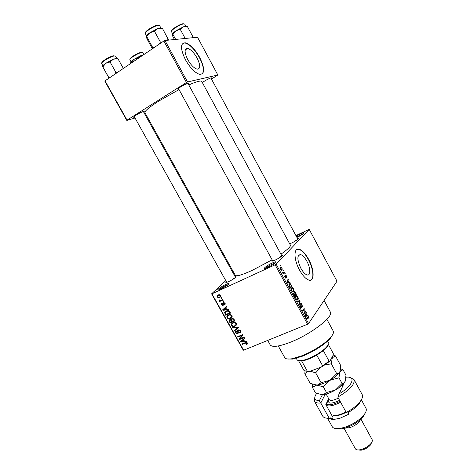 <?xml version="1.0" encoding="UTF-8"?>
<svg xmlns="http://www.w3.org/2000/svg" width="474" height="474" viewBox="0 0 474 474"><rect width="100%" height="100%" fill="white"/><g stroke="black" fill="none" stroke-linecap="round" stroke-linejoin="round"><path stroke-width="0.71" d="M268.171 267.277L265.345 268.349C262.122 269.214 267.348 265.221 272.343 262.969C275.667 261.518 276.786 261.411 275.702 262.661C274.049 264.125 271.537 265.659 268.171 267.277M275.317 263.011L272.491 264.024C269.303 265.564 267.075 266.963 265.801 268.219M296.268 236.218L300.492 233.925C303.502 232.556 304.604 232.355 303.804 233.309C302.459 234.488 300.261 235.815 297.216 237.308L296.925 237.438M303.17 233.842L296.694 237.006M220.985 288.974L218.579 289.898C215.492 290.752 220.997 286.622 225.76 284.477C228.64 283.203 229.606 283.126 228.652 284.24C226.951 285.745 224.398 287.327 220.985 288.974M228.19 284.655L225.861 285.514C222.75 287.025 220.511 288.429 219.136 289.733M306.85 261.221C304.741 257.453 302.655 255.237 300.587 254.579C296.914 255.125 297.008 259.705 300.872 268.32C302.987 272.076 305.06 274.274 307.093 274.92C310.849 276.087 310.63 267.97 306.85 261.221M308.627 259.308C305.428 253.578 302.252 250.207 299.1 249.194C293.554 247.392 293.649 259.568 299.556 270.103C302.768 275.803 305.914 279.139 308.995 280.122C314.736 281.894 314.345 269.516 308.627 259.308M310.855 280.087C314.422 278.505 313.059 267.946 308.349 259.438C305.149 253.709 301.974 250.337 298.816 249.324L296.955 249.389M178.828 89.207L178.011 89.355C177.495 89.201 178.39 88.371 180.701 86.872C185.654 83.957 188.362 82.79 188.83 83.377L188.267 83.975M134.539 117.119L133.733 117.268C133.265 117.137 134.035 116.426 136.044 115.129C140.944 112.261 143.675 111.076 144.25 111.574L143.699 112.148M202.339 82.559L204.312 81.208C208.833 78.554 211.297 77.463 211.712 77.949L211.173 78.506M297.559 238.612C298.525 238.351 298.721 238.517 298.146 239.097C296.837 240.247 294.733 241.527 291.83 242.937L289.685 243.826M281.503 255.231C282.581 254.953 282.777 255.166 282.095 255.865C280.62 257.163 278.345 258.549 275.276 260.03L272.591 261.056C271.596 261.269 271.513 260.99 272.337 260.226M235.157 276.703C236.171 276.425 236.372 276.609 235.75 277.254C234.239 278.594 231.928 280.021 228.818 281.532L226.531 282.409C225.618 282.611 225.559 282.35 226.341 281.621M324.086 300.457L330.265 311.874C334.265 316.253 310.938 334.312 290.224 342.293C278.884 346.618 272.212 347.483 270.204 344.9L270.144 344.794M188.794 84.935C196.692 81.522 201 80.343 201.717 81.41L290.366 245.088C290.929 246.373 287.783 249.407 280.934 254.183M272.112 259.811L252.275 270.346C242.184 274.92 236.526 276.591 235.305 275.358L235.276 275.305M179.036 89.586L158.855 101.021C149.233 107.207 144.582 111.076 144.902 112.64L144.925 112.688M197.107 58.041C193.955 52.567 190.797 49.349 187.627 48.401C184.244 48.632 184.279 52.359 187.728 59.576C190.909 65.062 194.056 68.256 197.16 69.174C200.561 68.914 200.543 65.205 197.107 58.041M199.726 57.484C194.95 49.16 190.139 44.266 185.298 42.808C180.173 43.146 180.227 48.81 185.476 59.813C190.323 68.149 195.098 73.008 199.797 74.382C204.969 73.985 204.952 68.351 199.726 57.484M202.001 74.128C204.49 71.414 203.648 65.927 199.459 57.656C194.684 49.337 189.873 44.443 185.032 42.986L182.834 43.288M282.925 270.257L283.191 269.967L283.464 270.458L283.197 270.755L282.925 270.257M283.576 272.734L284.276 271.952L284.548 272.443L283.197 273.966L282.391 272.343L283.144 272.953L283.576 272.734M284.785 273.664L285.052 273.368L285.318 273.859L285.058 274.162L284.785 273.664M285.336 275.11L286.42 275.809L286.657 277.515L286.213 275.998L285.644 275.566L285.757 278.202L285.046 277.426L284.803 275.832L285.745 277.64L285.336 275.11M288.968 282.184L289.744 281.971L290.029 282.486L287.386 283.144L287.096 282.617L288.062 278.884L288.032 280.472L288.968 282.184L287.274 282.937M293.436 288.66L293.927 290.426L293.59 291.67L292.731 292.043L291.599 290.929C290.977 289.424 290.941 288.411 291.48 287.884L292.393 287.588L293.436 288.66L293.151 288.784M297.844 296.748L298.342 298.513L298.016 299.781L297.157 300.172L296.049 299.076C295.426 297.571 295.385 296.546 295.912 296.001L296.813 295.681L297.844 296.748L297.559 296.866M308.977 317.147L309.042 318.955L308.444 317.059L306.962 318.978L306.696 318.492L308.378 316.502L308.977 317.147L308.687 317.266M276.152 264.178L308.592 323.541L307.596 324.204L275.121 264.812L276.152 264.178L309.208 229.38L295.912 235.554M308.592 323.541L337.008 281.206L309.208 229.38M307.081 315.37L307.81 315.074L308.088 315.589L305.606 316.502L305.327 315.986L306.151 312.034L306.163 313.675L307.081 315.37L305.375 316.075L307.81 315.074M304.231 312.887L305.576 310.985L305.843 311.471L304.16 313.853L304.101 309.356L302.738 311.252L302.471 310.76L304.166 308.402L304.231 312.887L303.893 313.024M300.717 303.585L301.126 303.437L302.045 304.444L302.359 306.85L301.82 304.669L300.99 304.071L301.571 307.679L301.18 307.833L300.332 306.921L300.042 304.741L300.528 306.631L301.31 307.182L300.717 303.585M297.299 301.286L299.876 300.54L300.137 301.02L299.207 304.788L298.928 304.278L299.823 301.079L297.577 301.808L297.299 301.286M294.236 291.806L294.686 291.64L296.404 294.176L294.644 296.434L293.803 294.893L293.507 292.962L294.17 293.027L294.236 291.806M289.27 283.861L290.147 283.505L291.99 286.083L290.189 288.281L289.033 286.059L289.27 283.861M280.596 267.241L281.224 266.992L282.077 267.846L282.125 270.002L281.52 270.245L280.661 269.392L280.596 267.241M280.365 265.57L280.638 265.28L280.91 265.778L280.638 266.068L280.365 265.57M275.121 264.812L211.943 293.833L243.636 350.203L243.233 350.114L211.594 293.839L225.79 280.644M233.409 273.563L234.002 273.012M221.82 297.559L222.093 298.039L221.399 298.353L221.127 297.873L221.82 297.559M223.663 300.842L223.929 301.316L223.236 301.63L222.97 301.15L223.663 300.842M228.308 309.131L228.592 309.635L222.934 310.328L222.656 309.83L226.643 306.163L226.922 306.66L225.707 307.715L226.631 309.362L228.308 309.131M232.005 317.284L230.607 318.475C229.286 319.168 228.095 318.925 227.028 317.752L226.856 316.442L228.492 314.843L230.5 314.546L232.005 315.583L232.005 317.284M236.372 325.063L234.968 326.248C233.646 326.93 232.456 326.687 231.389 325.514L231.211 324.24L232.858 322.622L234.873 322.344L236.378 323.381L236.372 325.063M240.537 330.799L240.756 332.007L239.767 333.056L239.435 332.612L240.093 331.901L239.945 331L238.57 330.396L238.155 330.84L238.392 332.991L237.675 333.773L235.59 332.991L235.388 331.871L236.248 330.959L236.573 331.403L236.005 332.001L236.153 332.736L237.427 333.293L237.835 332.938L237.569 330.692L238.298 329.928L240.537 330.799M246.207 341.049L246.48 341.547L240.804 342.127L240.525 341.636L244.56 338.116L244.839 338.608L243.606 339.621L244.519 341.25L246.207 341.049M307.596 324.204L243.636 350.203M247.475 343.934L246.45 344.693L246.124 344.254L246.883 343.626L246.172 342.915L242.131 344.491L241.87 344.023L245.177 342.661L247.404 343.052L247.475 343.934M243.992 337.109L244.258 337.577L239.388 339.603L239.103 339.106L241.894 335.491L237.989 337.121L237.729 336.653L242.599 334.614L242.884 335.124L240.093 338.732L243.992 337.109M238.345 327.036L238.606 327.498L234.529 330.959L234.257 330.473L237.924 327.54L232.93 328.115L232.657 327.623L238.345 327.036M234.085 319.435L234.908 320.904L230.056 322.995L229.001 320.477L229.712 319.701L231.016 319.772L231.845 318.605L234.085 319.435M229.754 311.708L230.536 313.101L225.689 315.222L224.635 312.52L226.288 310.985C227.597 310.257 228.752 310.5 229.754 311.708M225.061 303.194L225.221 304.118L224.581 304.865L224.249 304.421L224.54 303.39L223.627 302.987L223.544 304.918L223.029 305.475L221.423 304.847L221.263 303.899L221.808 303.295L221.915 304.604L222.881 304.823L222.685 303.141L223.272 302.554L225.061 303.194M222.893 299.473L223.165 299.953L219.646 301.541L219.379 301.061L219.936 300.806L218.994 300.522L218.929 299.983L219.509 299.894L220.303 300.534L222.893 299.473M220.754 295.515L220.878 296.523L219.681 297.678L217.116 297.168L216.991 296.143L218.147 295.029C219.101 294.478 219.972 294.638 220.754 295.515M163.862 41.001L164.97 40.486L187.55 81.966L186.46 82.5L163.862 41.001L105.044 80.847L127.038 120.135L126.819 120.414L135.037 118.014M145.299 115.016L146.093 114.785M126.819 120.414L104.861 81.196L105.044 80.847M187.55 81.966L217.833 74.993L211.481 79.075M217.833 74.993L197.528 37.239L164.97 40.486M186.46 82.5L127.038 120.135M185.162 84.899L187.076 83.543M211.594 293.839L211.943 293.833M297.471 239.666L295.195 240.561M281.556 256.333L279.109 257.246M235.151 277.782L233.155 278.546M247.535 343.36L246.45 344.693M247.215 342.785L246.824 343.265M246.575 342.418L246.172 342.915M242.854 343.62L242.131 344.491M241.225 341.624L240.804 342.127M244.679 338.329L243.606 339.621M244.371 338.703L241.153 341.636L243.861 341.327L243.126 340.018L241.153 341.636M244.276 340.818L243.861 341.327M244.311 338.596L243.126 340.018M240.14 338.709L239.388 339.603M240.555 338.134L240.306 337.689L239.103 339.106M240.306 337.689L242.629 334.674M242.611 334.644L241.894 335.491M238.766 336.22L237.989 337.121M240.78 331.877L239.767 333.056M240.354 330.52L239.945 331M239.092 329.797L238.57 330.396M238.41 332.92L237.675 333.773M236.034 332.481L235.59 332.991M238.386 332.31L237.835 332.938M238.695 329.809L237.539 331.13M238.475 327.261L234.529 330.959M238.357 327.048L237.924 327.54M233.445 327.54L232.93 328.115M236.532 324.714L234.968 326.248M236.188 324.88L235.697 325.063M231.845 325.016L231.389 325.514M232.402 323.469L232.473 322.812M236.182 324.287L236.597 324.02M231.952 325.265C232.781 326.165 233.7 326.331 234.707 325.768L235.939 324.56L235.809 323.629C234.997 322.747 234.097 322.575 233.113 323.102L231.833 324.311L231.952 325.265M233.332 322.45L232.13 323.778M233.806 322.338L233.113 323.102M236.23 323.155L235.809 323.629M230.945 322.024L230.056 322.995M229.683 321.04L229.226 321.526M232.207 318.487L231.016 319.772M230.352 322.279L231.804 321.656L230.98 320.288L230.062 320.14L229.617 320.584L230.352 322.279M232.236 321.176L231.804 321.656M230.56 319.6L230.062 320.14M232.704 318.439L230.98 320.288M231.614 319.6L232.367 321.408L234.073 320.673L233.172 319.203L232.118 319.079M234.512 320.193L234.073 320.673M233.575 318.771L233.172 319.203M233.943 319.198L233.51 319.666M232.142 316.993L230.607 318.475M231.845 317.136L231.282 317.349M227.484 317.266L227.028 317.752M228.059 315.69L228.148 315.009M229.055 314.635L227.473 316.525L227.591 317.503C228.421 318.398 229.339 318.564 230.346 317.995L231.567 316.792L231.436 315.838C230.631 314.955 229.73 314.783 228.746 315.323L227.763 316.004M231.762 316.579L232.236 316.288M229.481 314.54L228.746 315.323M231.869 315.376L231.436 315.838M226.661 314.209L225.689 315.222M225.476 312.212L224.611 313.107M225.879 311.797L225.92 311.169M226.85 310.778L226.228 311.619M225.985 314.505L229.7 312.876L229.22 312.016L227.84 311.134L226.548 311.465L225.263 312.621L225.985 314.505M230.145 312.407L229.7 312.876M227.33 310.654L226.548 311.465M228.326 310.63L227.84 311.134M229.665 311.554L229.22 312.016M223.479 309.777L222.934 310.328M224.155 308.924L223.977 308.61M226.856 306.542L225.707 307.715M226.525 306.879L223.278 309.818L225.974 309.451L225.227 308.13L223.278 309.818M226.424 308.995L225.974 309.451M226.501 306.832L225.227 308.13M225.15 304.29L224.581 304.865M224.931 302.993L224.54 303.39M224.161 302.459L223.627 302.987M223.527 304.978L223.029 305.475M221.838 304.432L221.423 304.847M223.515 304.13L222.899 304.746M223.793 301.079L223.236 301.63M220.801 300.403L219.646 301.541M219.533 300.001L218.994 300.522M221.956 297.808L221.399 298.353M220.884 296.511L219.681 297.678M220.902 296.457L220.143 296.688M217.542 296.76L217.116 297.168M218.277 295.575L218.277 294.97M219.029 294.745L218.378 295.527M217.619 296.955L219.409 297.198L220.321 296.351L220.244 295.729L218.449 295.492L217.554 296.315L217.619 296.955M219.255 294.721L218.449 295.492M220.647 295.343L220.244 295.729M308.876 318.25L309.279 318.084M307.401 317.456L308.361 317.065M306.003 312.716L306.429 312.544M305.771 313.835L306.163 313.675M306.062 315.725L306.796 315.483L306.056 314.12L305.878 315.803M305.623 315.957L306.796 315.483M305.683 314.274L306.056 314.12M304.978 311.833L305.843 311.471M303.212 309.723L304.101 309.356M303.502 309.321L304.456 308.924M300.575 304.243L300.99 304.071M299.87 305.398L300.332 305.203M297.453 301.571L299.876 300.54M299.793 301.168L300.137 301.02M298.004 298.656L298.342 298.513M297.121 300.161L298.016 299.781M295.847 296.096L296.813 295.681M296.256 298.804L297.068 299.621L297.749 299.284L297.642 297.014L296.825 296.203L295.894 297.228L295.972 298.928M295.545 297.376L295.894 297.228M295.586 296.76L296.179 296.505M295.421 294.603L296.404 294.176M293.365 293.376L294.17 293.027M294.579 295.669L295.112 295L293.809 293.424L294.579 295.669L294.295 295.794M293.365 293.613L293.809 293.424M295.314 294.733L295.93 293.945L295.065 292.422L294.508 292.298L295.314 294.733L295.035 294.858M294.064 292.494L294.508 292.298M293.578 290.574L293.927 290.426M292.731 292.043L293.59 291.67M291.374 288.032L292.393 287.588M291.806 290.669L292.642 291.498L293.323 291.172L293.228 288.921L292.393 288.103L291.747 288.388L291.528 290.793M291.101 289.247L291.457 289.093M291.747 288.382L291.137 288.648L291.747 288.388M290.935 286.545L291.99 286.083M290.129 287.522L291.51 285.846L290.088 284.027L289.537 284.364L289.3 285.893L290.129 287.522L289.845 287.653M288.897 284.643L289.537 284.364M287.327 283.037L289.744 281.971M287.872 279.613L288.346 279.405M287.605 280.661L288.032 280.472M287.884 282.433L288.666 282.267L287.914 280.886L287.41 282.617L287.884 282.433L287.173 282.753M287.25 282.895L288.666 282.267M287.499 281.076L287.914 280.886M285.218 275.755L285.644 275.566M285.271 275.975L285.591 275.832M284.702 276.478L285.099 276.301M285.307 277.835L285.662 277.675M284.981 274.013L285.318 273.859M282.889 273.196L284.548 272.443M282.522 272.793L282.836 272.657M282.8 273.154L283.251 272.953M283.12 270.613L283.464 270.458M280.863 269.191L281.396 269.694L281.852 269.505L281.876 268.041L281.343 267.543L280.881 267.727L280.614 269.303M280.294 267.994L280.881 267.727M280.567 265.932L280.91 265.778M333.038 333.886L330.514 338.146C325.585 344.053 312.686 352.306 301.908 356.383L292.405 359.096L287.208 358.96M284.69 357.538L284.738 357.627C285.567 358.96 287.819 359.363 291.492 358.836L301.28 356.027C312.396 351.821 325.709 343.306 330.787 337.227C333.145 334.443 333.945 332.363 333.192 330.994L326.876 319.352M168.608 40.124L162.404 28.322L157.783 28.541L149.926 32.712L154.494 31.278L157.783 28.541L160.68 27.788M168.246 39.069L167.304 40.254M161.984 42.269L160.402 42.109L154.494 31.278M160.402 42.109L159.009 44.289M154.986 47.009L152.634 47.382L146.744 36.628L149.926 32.712C147.687 34.282 146.454 35.491 146.217 36.332M152.634 47.382L153.007 48.354M152.415 48.757L147.023 38.909L146.205 36.539L146.744 36.628M297.002 359.642L297.038 359.707C297.607 360.613 299.106 360.904 301.547 360.572C308.586 359.73 322.415 352.129 326.782 346.695L327.937 345.084L328.334 342.501M302.122 360.738L298.94 360.661M327.617 346.056L323.339 350.642L316.768 355.144C311.294 358.261 306.518 360.157 302.442 360.833L301.636 360.921L307.419 371.397L309.255 371.557L321.479 367.006L322.581 365.744L329.11 361.212L329.91 361.158L321.479 367.006M298.502 360.59L304.035 370.603L307.419 371.397M323.339 350.642L329.11 361.212M328.292 344.367L333.281 353.533L333.263 354.955L329.91 361.158M316.768 355.144L322.581 365.744M193.137 37.677L192.859 36.694L192.011 37.79M174.473 39.538L172.862 36.563L172.275 34.341L172.945 34.412L175.978 30.763L180.304 29.429L183.266 26.882L186.726 26.58C186.602 25.975 185.453 26.076 183.266 26.882L175.978 30.763C173.786 32.279 172.554 33.429 172.293 34.211M175.658 39.419L172.945 34.412M192.859 36.694L187.467 26.686M185.192 38.471L180.304 29.429M117.694 58.628L116.397 58.338L113.393 59.203L117.694 58.628M123.347 68.446L118.026 58.865M110.063 61.952L113.393 59.203L105.779 63.249L110.063 61.952L115.852 72.338L114.578 74.394M117.433 72.457L115.852 72.338M110.833 76.924L108.617 77.25L102.852 66.935L105.779 63.249C103.664 64.737 102.597 65.827 102.585 66.514M108.617 77.25L109.079 78.115M108.99 78.174L102.852 66.935M131.037 63.238L130.759 62.503L131.15 62.746L133.958 59.297L138.029 58.083L141.039 55.529L143.03 55.114M131.316 63.048L131.15 62.746M138.195 58.385L138.029 58.083M143.545 54.765L141.039 55.529L133.958 59.297C131.973 60.672 130.901 61.685 130.753 62.349M316.614 393.432C313.486 397.941 314.392 400.382 319.322 400.761L322.421 394.724M322.681 416.065L322.735 416.166C323.671 417.713 325.822 418.4 329.193 418.228L320.791 403.019C317.456 403.273 315.346 402.681 314.463 401.235L314.813 397.171M325.217 394.279L320.791 403.019L319.322 400.761M365.513 412.564L363.072 416.936C358.794 421.659 353.065 425.285 345.89 427.809L341.304 428.905L336.107 428.626M332.191 426.618L332.238 426.713C333.299 428.407 335.805 429 339.763 428.49L344.77 427.287C352.62 424.52 358.883 420.556 363.564 415.408C366.07 412.362 366.858 409.957 365.928 408.191L361.354 399.783M360.483 419.555C359.025 422.826 355.494 425.534 349.895 427.666L344.716 428.164M371.622 442.592L370.336 445.122C368.434 447.225 365.94 448.783 362.865 449.802L361.081 450.211L358.154 449.939M355.328 448.7L355.352 448.754C355.992 449.767 357.426 450.128 359.659 449.832L361.804 449.34C365.507 448.114 368.499 446.235 370.792 443.711C372.214 441.999 372.653 440.607 372.102 439.546L360.951 419.135M348.135 412.581L348.977 414.122L339.828 418.311L331.966 419.78L330.828 417.724L330.39 418.672L326.764 418.192M361.739 399.084L359.019 403.925C356.264 407.13 352.401 410.146 347.43 412.984L346.263 412.522L337.814 397.111C349.782 390.007 355.174 384.136 353.995 379.502L350.428 377.701M346.263 412.522C351.963 409.364 356.383 405.969 359.517 402.343C362.266 399.001 363.143 396.388 362.142 394.504L354.048 379.603M343.419 383.816L343.135 385.332L339.117 393.853C352.857 385.783 356.401 375.929 345.967 377.233M328.701 398.705L325.828 404.547L332.997 417.535L331.966 419.78M342.749 386.144L342.163 385.107M329.193 418.228L330.39 418.672M328.938 399.126L325.976 404.808M339.117 393.853L337.814 397.111M340.154 370.994L340.77 365.632L335.485 355.927L333.192 355.079M336.718 373.684L330.046 380.261L338.963 377.796L339.876 371.652L338.762 373.014L336.718 373.684L331.308 363.777L332.304 357.763L335.485 355.927M345.155 381.327L343.946 382.826L342.062 383.466L335.402 390.031C339.052 387.886 341.843 385.676 343.763 383.419L345.155 381.327L345.99 375.218L342.969 369.667L339.876 371.652L338.608 373.53C336.664 375.799 333.809 378.045 330.046 380.261L321.099 382.725L315.648 372.819L320.768 367.273M324.619 365.14L331.308 363.777M321.099 382.725L317.704 384.935L316.709 385.072L310.18 383.33L304.818 373.631L307.745 371.432M310.233 371.189L315.648 372.819M305.013 371.189L304.818 373.631M312.644 384.349L312.407 387.359L316.709 385.072L323.363 386.837L330.046 380.261C325.49 382.838 321.413 384.408 317.805 384.965L314.517 384.876M319.618 367.694L311.092 370.869M330.425 360.204L332.304 357.763L332.76 355.873M342.969 369.667L340.628 368.772M323.375 394.629L326.485 392.508L335.402 390.031C330.976 392.549 326.971 394.084 323.375 394.629L322.042 394.741L315.477 392.916L312.407 387.359M323.238 394.587L322.042 394.741M326.485 392.508L323.363 386.837M342.062 383.466L338.963 377.796M331.563 414.94L336.078 415.431C339.07 414.993 342.352 413.82 345.931 411.906M340.616 402.225C333.986 405.608 329.223 406.674 326.308 405.418M346.162 412.327C342.791 414.128 339.692 415.236 336.866 415.651L333.263 415.491M326.319 404.109C328.885 405.572 333.477 404.63 340.101 401.277M246.059 342.406L245.479 343.117M243.192 339.538L242.007 340.96M238.209 331.527L237.747 332.055M237.515 327.119L237.041 327.658M231.745 320.288L231.3 320.768M225.393 313.427L224.943 313.895M225.393 307.816L224.119 309.113M223.39 303.514L222.792 304.112M307.265 317.663L308.106 317.313M305.463 315.334L305.819 315.186M287.238 282.066L287.635 281.894M285.472 276.543L285.781 276.407M160.804 27.83L159.602 25.614L158.642 25.318C155.158 25.312 144.09 32.155 145.299 33.553L146.496 35.74M145.482 32.742C144.623 31.314 154.761 25.098 157.955 25.11M185.838 26.194L184.73 24.133L183.959 23.896C180.914 23.878 170.362 30.395 171.44 31.61L171.452 31.634M171.629 30.893C170.687 29.72 180.487 23.676 183.314 23.7M116.782 58.302L115.615 56.199L114.418 55.956C110.744 56.252 100.577 62.414 101.691 63.664L101.703 63.682M101.874 62.906C101.003 61.667 110.377 56.015 113.772 55.748M143.853 54.551L142.846 52.715L141.88 52.519C138.645 52.768 128.916 58.669 129.917 59.765L129.929 59.783M130.107 59.09C129.165 58.071 138.242 52.555 141.27 52.324M328.18 400.317L328.725 398.741M329.193 399.588L329.211 399.623C330.562 400.968 333.607 400.465 338.353 398.101M339.597 400.358C330.769 404.281 327.261 403.949 329.069 399.369M298.342 255.605L300.587 254.579M178.171 88.733L178.011 89.355M133.881 116.705L133.733 117.268M185.227 49.983L187.627 48.401M235.305 275.358L144.902 112.64M270.204 344.9L267.709 340.415M211.191 77.777L211.712 77.949M143.669 111.384L144.25 111.574M188.19 83.169L188.83 83.377M246.883 343.626L247.381 343.016M240.093 331.901L240.709 331.184M238.529 330.414L239.068 329.797M235.388 331.871L236.147 331.012M237.853 332.878L238.381 332.28M237.569 330.692L238.197 329.975M231.211 324.24L232.45 322.883M235.939 324.56L236.567 323.861M229.001 320.477L229.736 319.689M231.045 319.417L231.75 318.652M230.014 320.157L230.542 319.594M232.082 319.097L232.687 318.439M226.856 316.442L228.113 315.121M231.567 316.792L232.207 316.105M224.635 312.52L225.908 311.211M224.635 303.976L225.174 303.437M221.263 303.899L221.838 303.33M222.881 304.823L223.521 304.184M222.685 303.141L223.284 302.548M216.991 296.143L218.176 295.018M220.321 296.351L220.878 295.812M308.378 316.502L307.964 316.673M301.091 307.265L300.67 307.442M301.126 303.437L300.688 303.621M296.736 295.658L295.906 296.019M297.068 299.621L296.594 299.823M296.209 296.469L295.592 296.736M293.862 292.843L293.477 293.009M294.686 291.64L294.206 291.848M292.292 287.558L291.451 287.925M292.642 291.498L292.168 291.706M290.147 283.505L289.229 283.914M285.638 277.669L285.301 277.823M285.662 274.997L285.295 275.163M283.144 272.953L282.759 273.125M281.224 266.992L280.549 267.3M281.396 269.694L280.993 269.878M292.405 359.096L291.492 358.836M284.738 357.627L278.268 345.961M330.514 338.146L330.787 337.227M281.929 256.013L187.876 83.258M272.763 261.008L178.437 88.484M210.841 77.884L297.933 239.299M134.166 116.45L226.744 282.35M143.326 111.479L235.56 277.432M297.038 359.707L296.244 358.261M326.509 347.596L326.782 346.695M302.442 360.833L301.547 360.572M172.566 33.69L171.41 31.521M101.667 63.599L102.876 65.785M131.031 61.78L129.888 59.647M363.072 416.936L363.564 415.408M370.336 445.122L370.792 443.711M322.735 416.166L314.463 401.235M332.238 426.713L327.558 418.246M355.352 448.754L344.106 428.33M361.081 450.211L359.659 449.832M341.304 428.905L339.763 428.49M359.019 403.925L359.517 402.343M329.211 399.618L326.142 394.042M342.406 386.873L341.683 385.552M338.608 373.53L338.762 373.014M343.763 383.419L343.946 382.826M336.866 415.651L336.078 415.431"/></g></svg>
